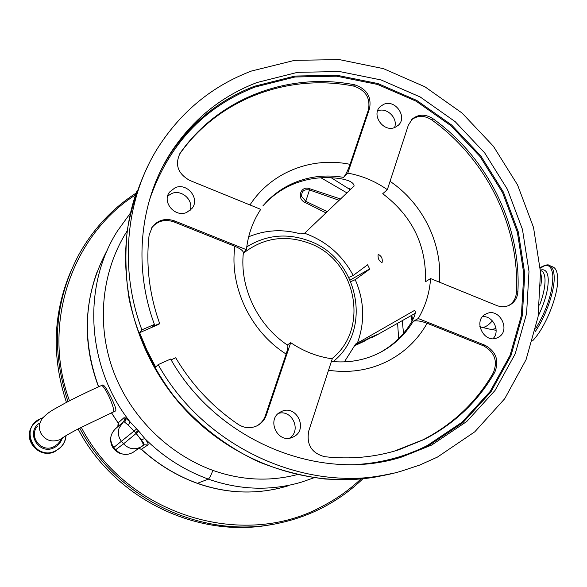 <?xml version="1.0" encoding="UTF-8"?>
<svg xmlns="http://www.w3.org/2000/svg" width="587" height="587" viewBox="0 0 587 587"><rect width="100%" height="100%" fill="white"/><g stroke="black" fill="none" stroke-linecap="round" stroke-linejoin="round"><path stroke-width="0.88" d="M110.429 396.254C106.717 388.88 104.17 385.109 102.784 384.933L101.441 385.534C102.989 385.637 105.557 389.401 109.138 396.834C112.924 405.397 114.318 410.452 113.335 411.993L115.661 410.929C116.483 409.469 114.736 404.575 110.429 396.254M61.143 446.927L54.965 451.535C39.667 459.474 22.277 440.279 32.065 426.228M123.938 417.753L125.244 417.863L130.065 421.848L128.45 425.355L124.466 422.009L123.395 421.884L124.481 419.925L123.938 417.753L118.178 422.875L117.796 426.756M111.435 412.859L118.082 422.956L111.545 412.808M130.461 213.008L117.444 231.007C82.107 286.177 86.318 366.604 130.065 421.848L138.759 431.151L144.842 438.606L141.137 439.7L134.137 431.071L128.45 425.355M325.976 212.876L305.343 202.596C296.068 198.876 300.698 184.883 309.87 188.779L340.519 199M127.144 230.97C102.182 270.035 96.129 321.933 112.433 368.519C128.935 415.024 167.097 453.59 212.868 470.385C241.132 480.349 269.154 481.78 296.941 474.685M398.654 338.611L397.604 323.298M369.92 337.723L356.412 344.518L363.067 341.612L376.516 334.839L369.92 337.723M348.898 277.387L353.213 275.457C342.316 255.103 326.115 241.03 304.616 233.252L354.13 186.013C353.734 182.557 349.038 180.084 340.042 178.617C323.877 176.239 308.366 178.044 293.507 184.047C282.817 188.486 273.417 194.884 265.317 203.249L266.608 201.745C274.738 193.35 284.174 186.93 294.909 182.484C310.457 176.217 326.68 174.515 343.564 177.369L347.805 173.128C362.054 175.689 375.232 181.207 387.339 189.682L408.332 125.229L412.338 118.963C418.612 114.047 425.472 113.951 432.913 118.677C487.702 157.756 521.322 225.415 517.903 291.644C517.418 297.939 514.572 302.466 509.362 305.233L509.281 305.277C505.238 307.118 501.012 307.184 496.595 305.467L430.587 278.568L425.494 281.716C426.551 245.425 412.294 216.097 382.724 193.725L387.339 189.682M369.641 268.949L350.16 280.058M414.664 310.347L357.38 343.109C365.099 321.992 364.38 300.845 355.238 279.669L369.729 269.132L367.623 264.781L353.213 275.457M304.616 233.252L300.485 233.89C282.861 228.937 265.728 229.84 249.093 236.62L248.661 236.803M355.238 279.669L350.85 281.635M344.378 361.878L355.663 343.975M357.38 343.109L356.265 343.63M287.314 344.995L290.712 342.676C303.574 351.342 317.413 356.727 332.249 358.833L308.733 431.034C306.304 444.66 311.631 453.215 324.699 456.701C350.366 459.54 375.02 457.258 398.661 449.847L424.416 439.369C454.668 423.667 478.119 401.303 494.782 372.275C499.39 360.587 496.132 351.576 485.023 345.259L418.26 318.521C425.465 306.311 429.574 292.994 430.587 278.568M243.341 253.019L246.423 249.695C248.015 234.807 252.784 221.365 260.738 209.346L189.689 180.392C177.839 173.671 174.64 164.602 180.114 153.178L180.326 152.869C219.303 97.369 289.523 71.937 354.599 84.785C366.684 88.776 371.666 96.694 369.546 108.551L347.805 173.128M262.829 205.949L265.317 203.249M377.47 353.829L379.928 352.611C393.98 345.229 405.089 334.781 413.255 321.28L418.26 318.521M414.437 310.45L414.554 310.391C416.3 311.851 414.914 316.371 410.386 323.951C402.579 336.234 392.248 345.875 379.393 352.882M378.167 254.509C377.69 258.243 378.945 260.951 381.946 262.631L382.071 262.565C382.783 258.742 381.528 256.027 378.307 254.428L378.167 254.509M394.523 127.57C398.397 118.266 386.716 106.79 377.573 110.943M190.137 210.359C193.981 200.284 181.581 189.029 171.595 193.563L167.662 196.073M289.685 438.1C301.689 430.44 292.172 409.322 278.561 413.343M493.029 338.648C500.623 331.244 493.168 315.579 482.58 316.635M141.893 329.857L139.611 332.69L146.911 350.19L155.687 367.08L158.16 364.63C206.536 451.652 314.551 496.822 400.833 471.295L419.595 465.102L437.454 457.075L474.788 431.805L504.71 398.734L526.033 359.743L538.059 316.833L540.51 272.067L533.517 227.455L517.551 184.92L493.388 146.236L462.072 113.049L424.915 86.781L383.45 68.65L339.403 59.617L294.718 60.322L251.463 71.034C212.369 85.871 181.17 111.464 157.874 147.814C125.801 198.766 118.809 267.988 141.893 329.857L154.396 324.413L152.693 326.453L159.635 323.503C149.267 294.219 145.759 264.752 149.113 235.093L152.371 226.765C158.182 219.861 165.563 217.902 174.515 220.895L246.423 249.695M486.161 313.891L486.058 313.942C472.278 319.93 483.908 344.415 497.387 337.716L497.725 337.554C511.717 331.435 499.625 306.766 486.161 313.891M281.202 411.67L281.026 411.758C265.684 418.546 277.387 444.454 292.575 437.256L293.192 436.977C308.982 430.022 296.45 403.651 281.202 411.67M175.095 187.745L169.533 192.081C161.601 202.053 175.051 217.88 186.769 212.384L191.846 208.598C200.483 198.81 187.158 182.219 175.095 187.745M383.715 104.31L380.2 106.621C370.881 114.92 383.597 132.772 395 127.394L398.177 125.376C407.899 117.268 395.33 98.968 383.715 104.31M413.255 321.28C416.19 320.282 420.82 320.95 427.131 323.268C417.394 340.423 403.599 353.374 385.74 362.113C367.954 370.478 348.883 373.193 328.522 370.265M394.2 451.19L423.117 439.751C453.296 424.085 476.703 401.779 493.329 372.826C497.93 361.166 494.687 352.178 483.6 345.875L427.131 323.268M290.712 342.676L266.337 415.068C264.62 419.925 261.501 423.513 256.967 425.832L256.798 425.913C250.466 428.686 244.295 428.194 238.285 424.43C212.567 406.952 191.707 384.734 175.718 357.776L171.103 359.846M256.556 426.03C260.833 423.689 263.798 420.189 265.434 415.537L286.14 354.056C250.326 331.435 229.216 286.72 234.881 246.305L173.869 221.879C164.94 218.9 157.58 220.859 151.776 227.741L151.219 228.556M508.628 305.563C513.383 302.709 515.98 298.313 516.421 292.392C519.847 226.318 486.322 158.828 431.665 119.851C424.394 115.213 417.643 115.228 411.399 119.902M154.396 324.413C132.545 265.075 140.168 198.714 172.064 150.705C193.637 118.684 221.945 95.952 256.996 82.525L297.624 72.326L339.638 71.548L381.102 79.957L420.175 96.965L455.196 121.67L484.708 152.928L507.462 189.374L522.467 229.451L528.99 271.473L526.59 313.59L515.166 353.917L495.01 390.502L466.797 421.466L431.665 445.056L402.051 456.913C320.656 483.196 217.102 441.556 170.634 359.046L158.16 364.63M249.981 204.966C271.055 172.182 311.88 156.318 350.05 164.353L368.445 109.762C370.558 97.934 365.591 90.038 353.528 86.062C288.606 73.265 218.555 98.66 179.673 154.029L179.101 154.895M350.05 164.353C347.886 170.443 345.721 174.779 343.564 177.369M234.881 246.305C240.076 248.499 242.915 250.561 243.4 252.491L243.363 252.836M287.476 345.112L287.652 345.222C288.217 346.293 287.718 349.236 286.14 354.056M415.28 313.297L377.39 334.707L415.288 313.282M372.349 337.283L377.39 334.707M139.611 332.69L159.018 324.222L159.635 323.503M339.154 200.299L309.547 189.983C304.022 188.963 301.402 191.149 301.689 196.55L305.827 201.334L327.238 211.672M124.297 454.382L120.232 453.531C112.99 450.244 109.872 444.66 110.877 436.779M133.572 452.005L132.941 452.423C126.521 455.798 120.768 454.896 115.683 449.73L113.783 447.463C109.233 440.749 109.806 434.505 115.507 428.737L122.852 422.361M121.054 424.144L121.56 423.704M115.683 449.73L123.549 443.823L121.568 441.453C118.339 437.315 117.554 432.758 119.198 427.784L123.343 421.936L124.466 422.009L125.134 421.268L125.691 419.382L125.244 417.863M113.783 447.463L136.734 428.855M313.847 477.803L302.048 481.964C271.253 491.143 240.01 490.196 208.304 479.117C184.406 470.348 163.252 456.847 144.842 438.606C147.63 442.194 148.658 444.315 147.917 444.953L141.306 449.29L138.664 448.585M143.155 445.474L143.932 444.821C144.387 444.22 143.455 442.51 141.137 439.7M138.15 430.476L135.575 432.722L136.162 433.433L123.549 443.823C128.854 449.224 134.856 450.17 141.54 446.656L143.14 445.489C143.69 443.889 141.364 439.876 136.162 433.433L138.759 431.151M540.774 286.052C541.676 280.226 541.596 275.751 540.539 272.625M552.411 266.74L553.35 267.129C555.896 268.56 557.327 272.03 557.65 277.526C558.941 293.97 545.741 327.341 532.629 340.783M63.704 437.073L59.735 439.736C51.414 442.591 45.06 440.294 40.664 432.846C38.507 427.578 39.168 422.662 42.646 418.091C49.396 411.017 53.96 409.499 64.878 403.232C75.782 397.472 87.969 391.566 101.441 385.534M63.748 437.044L57.629 444.139L59.309 442.187L57.629 444.139L53.762 446.766C41.361 453.186 28.147 436.449 37.509 426.184M61.811 439.281C60.38 443.126 57.79 445.944 54.033 447.742C38.889 455.512 25.212 432.531 39.402 423.198M65.935 435.657C65.267 442.627 61.738 447.727 55.354 450.963C34.457 461.499 18.865 427.431 40.54 418.714L42.829 417.863M40.496 418.648L42.917 417.753L40.496 418.648L33.576 424.012L40.496 418.648M59.808 448.299L60.248 447.815C63.77 444.447 65.693 440.382 66.023 435.605C65.693 440.382 63.77 444.447 60.248 447.815L55.383 451.058C39.102 459.518 21.528 437.741 33.576 424.012M107.612 249.512C84.073 292.524 81.079 338.281 98.631 386.789M212.868 470.385C210.99 475.389 209.471 478.295 208.304 479.117L197.415 483.314C227.822 493.924 257.884 494.812 287.601 485.985M346.932 192.881L320.92 177.758M331.809 358.767C370.096 328.911 356.265 260.312 309.701 243.407C285.363 234.44 263.24 237.735 243.319 253.298M365.165 340.812L354.078 345.992L365.195 340.79M483.6 345.875L485.023 345.259M358.474 464.39C383.128 462.578 406.094 456.275 427.365 445.489L462.13 422.163L490.072 391.551L510.059 355.37L521.395 315.49L523.809 273.821L517.389 232.261L502.567 192.609L480.071 156.568L450.882 125.662L416.234 101.243L377.573 84.455L336.549 76.178L294.982 76.992L254.795 87.118C203.197 107.524 168.014 145.363 149.259 200.637M153.156 325.895L153.288 326.269M265.434 415.537L266.337 415.068M493.329 372.826L494.782 372.275M516.421 292.392L517.903 291.644M172.064 150.705L163.362 165.468L170.289 153.985C191.714 122.169 219.832 99.577 254.648 86.208L295.004 76.046L336.747 75.239L377.933 83.552L416.748 100.421L451.535 124.936L480.841 155.973L503.433 192.162L518.314 231.968L524.763 273.696L522.349 315.535L510.969 355.583L490.915 391.918L462.864 422.669L427.952 446.098L395.836 458.66L402.051 456.913M390.062 181.339C422.757 203.373 442.62 243.678 439.421 282.171M368.445 109.762L369.546 108.551M173.869 221.879L174.515 220.895M377.514 334.649L372.151 337.386M147.909 165.96C138.305 186.006 131.451 207.27 127.357 229.752C124.943 252.674 125.537 275.809 129.14 299.179C136.844 334.429 151.762 366.75 173.891 396.137C197.129 424.063 225.973 446.436 258.133 461.617C280.036 470.4 302.393 476.211 325.198 479.043C347.966 480.151 370.17 478.317 391.808 473.533M179.673 154.029L180.326 152.869M353.528 86.062L354.599 84.785M431.665 119.851L432.913 118.677M305.343 202.596L309.87 188.779M81.299 427.365C126.286 514.689 242.306 550.107 321.786 506.581C336.241 499.163 349.294 489.954 360.954 478.963M412.037 321.155L411.003 315.718M135.59 194.855C72.032 235.196 41.156 323.738 69.493 400.818M136.206 193.035C112.161 208.568 93.003 229.172 78.739 254.839C54.518 300.845 50.937 349.764 67.982 401.596M79.781 428.136C117.635 500.491 205.223 540.458 280.072 522.9C294.813 519.686 308.791 514.704 322.006 507.953M70.822 271.348C52.969 313.421 51.509 357.109 66.441 402.403M78.122 428.994C114.619 499.288 198.553 539.306 271.906 524.462C198.501 539.306 114.59 499.28 78.108 429.002M141.313 449.297C157.837 464.398 176.467 475.734 197.188 483.306L197.415 483.314C176.658 475.734 157.998 464.376 141.423 449.231L138.767 448.519M479.85 326.533L480.76 326.908C483.607 328.324 487.489 326.306 492.405 320.869M147.917 444.953L143.932 444.814M481.501 327.216L491.583 329.593L496 328.404M540.869 270.636L541.618 270.945C543.679 272.111 544.817 274.965 545.029 279.515C545.191 286.471 543.401 294.975 539.651 305.013M540.4 270.108C545.147 268.685 547.759 271.722 548.251 279.229C548.339 289.714 544.971 302.034 538.162 316.188M540.238 267.679C547.752 262.91 551.963 265.75 552.859 276.191C552.653 292.172 546.974 309.569 535.821 328.39M549.043 265.331L549.909 265.698C552.44 267.122 553.849 270.578 554.157 276.073C555.075 289.927 546.108 316.173 534.984 331.941M540.275 268.164L545.052 265.493M63.675 437.088L63.132 437.506C63.844 436.743 73.602 431.166 81.725 427.145L113.335 411.993M98.535 386.833C84.066 348.106 83.515 309.995 96.892 272.493M331.178 177.714L350.256 189.711M333.159 361.607C373.024 330.121 358.496 258.867 310.061 241.242C287.733 232.768 266.63 234.653 246.745 246.907M379.928 352.611L377.426 353.851C363.199 360.521 347.856 363.052 331.398 361.438M168.491 193.849L169.533 192.081M379.628 107.23L380.2 106.621M287.652 345.222C257.363 325.125 239.408 287.028 243.4 252.491M136.756 191.457C112.44 259.718 128.582 343.879 179.108 402.858C229.708 461.786 309.826 490.042 380.193 476.182M151.776 227.741L152.371 226.765M179.461 154.337L180.114 153.178M411.648 119.645L412.338 118.963M397.421 450.207L398.661 449.847M347.908 188.045L350.769 189.219M411.781 315.278L412.69 319.93M362.883 478.772C350.799 490.431 337.187 500.161 322.036 507.946C308.806 514.696 294.821 519.678 280.072 522.9M136.213 193.006C112.161 208.554 93.003 229.165 78.739 254.839M66.434 402.411C51.502 357.131 52.962 313.458 70.814 271.377M279.632 488.157C252.175 494.599 224.726 492.992 197.269 483.336M118.082 422.956C118.809 424.746 118.728 426.001 117.833 426.72M402.249 320.671L403.533 333.313M144.057 444.719L132.941 452.423M496.147 330.283L492.177 329.637M540.422 270.446L540.957 270.673M540.238 267.621C545.242 264.788 548.463 264.15 549.909 265.698L553.35 267.129"/></g></svg>
